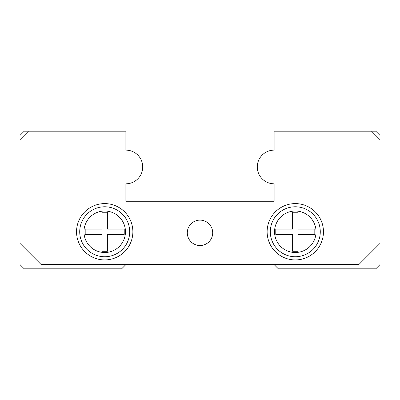 <?xml version="1.0" encoding="UTF-8"?>
<svg xmlns="http://www.w3.org/2000/svg" width="400" height="400" viewBox="0 0 400 400"><rect width="100%" height="100%" fill="white"/><g stroke="black" fill="none" stroke-linecap="round" stroke-linejoin="round"><path stroke-width="0.6" d="M20 135.41L20 139.645L28.47 131.175L24.235 131.175L20 135.41M125.88 264.59L121.645 268.825L24.235 268.825L20 264.59L20 139.645M20 243.41L41.175 264.59L358.825 264.59L380 243.41L380 139.645L371.53 131.175L274.12 131.175L274.12 150.13A16.835 16.835 0 0 0 257.28 166.965A16.835 16.835 0 0 0 274.12 183.8L274.12 201.27L125.88 201.27L125.88 183.8A16.835 16.835 0 0 0 142.72 166.965A16.835 16.835 0 0 0 125.88 150.13L125.88 131.175L28.47 131.175M132.87 231.765A28.165 28.165 0 0 1 90.625 256.155A28.165 28.165 0 0 1 90.625 207.375A28.165 28.165 0 0 1 132.87 231.765M212.705 232.825A12.705 12.705 0 0 1 193.645 243.825A12.705 12.705 0 0 1 193.645 221.82A12.705 12.705 0 0 1 212.705 232.825M323.46 231.765A28.165 28.165 0 0 1 281.21 256.155A28.165 28.165 0 0 1 281.21 207.375A28.165 28.165 0 0 1 323.46 231.765M274.12 264.59L278.355 268.825L375.765 268.825L380 264.59L380 243.41M380 139.645L380 135.41L375.765 131.175L371.53 131.175M129.695 231.765A24.99 24.99 0 0 1 92.21 253.405A24.99 24.99 0 0 1 92.21 210.125A24.99 24.99 0 0 1 129.695 231.765A24.99 24.99 0 0 1 92.21 253.405A24.99 24.99 0 0 1 92.21 210.125A24.99 24.99 0 0 1 129.695 231.765M320.28 231.765A24.99 24.99 0 0 1 282.8 253.405A24.99 24.99 0 0 1 282.8 210.125A24.99 24.99 0 0 1 320.28 231.765A24.99 24.99 0 0 1 282.8 253.405A24.99 24.99 0 0 1 282.8 210.125A24.99 24.99 0 0 1 320.28 231.765M102.06 251.28L107.355 251.28L107.355 234.41L124.22 234.41L124.22 229.12L107.355 229.12L107.355 212.25L102.06 212.25L102.06 229.12L85.19 229.12L85.19 234.41L102.06 234.41L102.06 251.28M292.645 251.28L297.94 251.28L297.94 234.41L314.81 234.41L314.81 229.12L297.94 229.12L297.94 212.25L292.645 212.25L292.645 229.12L275.78 229.12L275.78 234.41L292.645 234.41L292.645 251.28M125.46 231.765A20.755 20.755 0 0 1 94.33 249.735A20.755 20.755 0 0 1 94.33 213.79A20.755 20.755 0 0 1 125.46 231.765M316.045 231.765A20.755 20.755 0 0 1 284.92 249.735A20.755 20.755 0 0 1 284.92 213.79A20.755 20.755 0 0 1 316.045 231.765"/></g></svg>
